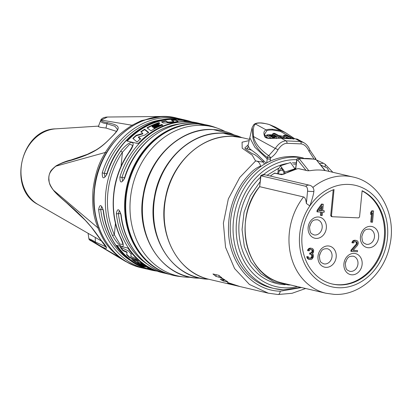<?xml version="1.0" encoding="UTF-8"?>
<svg xmlns="http://www.w3.org/2000/svg" width="411" height="411" viewBox="0 0 411 411"><rect width="100%" height="100%" fill="white"/><g stroke="black" fill="none" stroke-linecap="round" stroke-linejoin="round"><path stroke-width="0.62" d="M177.829 121.24L177.865 120.865L175.533 119.853L175.497 120.228L177.948 121.302M127.205 141.076A76.533 64.188 -76.8 0 1 186.368 120.711L188.762 121.266A76.533 64.188 103.2 0 0 178.097 119.873L178.99 120.223A76.533 64.188 103.2 0 1 183.306 120.474L186.142 121.461A76.533 64.188 103.2 0 1 188.181 121.62M159.848 123.182A76.533 64.188 103.2 0 0 151.988 126.388L152.527 126.783A76.533 64.188 103.2 0 1 158.497 124.189L159.401 124.8A76.533 64.188 103.2 0 0 153.457 127.461L153.997 127.862A76.533 64.188 103.2 0 1 161.806 124.456L162.71 125.057A76.533 64.188 103.2 0 0 150.96 130.842L147.035 127.811A76.533 64.188 103.2 0 1 158.944 122.606L159.848 123.182M175.533 119.853A76.533 64.188 103.2 0 0 171.243 120.089L173.514 121.199L172.471 121.707A76.533 64.188 103.2 0 0 170.776 122.005L167.816 122.036L167.78 122.421L170.801 122.375L170.776 122.005M167.816 122.036L165.741 120.87A76.533 64.188 103.2 0 0 161.482 121.856L163.342 122.997L170.663 122.709A76.533 64.188 103.2 0 1 175.266 121.887C177.696 121.564 178.564 121.219 177.865 120.865L178.133 121.111M189.538 121.456A76.533 64.188 103.2 0 0 188.762 121.266M191.398 121.882L190.314 121.63A76.533 64.188 103.2 0 0 187.514 121.055L190.375 121.877M142.812 133.411L136.252 135.306A76.533 64.188 103.2 0 0 132.825 138.373L137.099 142.078A76.533 64.188 103.2 0 1 140.541 138.738L138.466 136.971L144.985 135.003A76.533 64.188 103.2 0 1 148.633 132.352L144.662 129.208A76.533 64.188 103.2 0 0 140.803 131.772L142.812 133.411L142.766 133.873L136.205 135.794A76.153 63.869 103.2 0 0 133.082 138.594M144.662 129.208L144.621 129.645A76.153 63.869 103.2 0 0 141.081 131.998M144.621 129.645L148.587 132.799M138.466 136.971L138.415 137.464L140.49 139.242M136.252 135.306L136.205 135.794M158.944 122.606L158.908 122.997A76.153 63.869 103.2 0 0 147.338 128.042M161.806 124.456L161.764 124.852L162.674 125.453M161.764 124.852A76.153 63.869 103.2 0 0 153.955 128.283L153.997 127.862M153.457 127.461L153.955 128.283M158.497 124.189L158.456 124.59L159.365 125.201M158.456 124.59A76.153 63.869 103.2 0 0 152.486 127.199L152.527 126.783M151.988 126.388L152.486 127.199M158.908 122.997L159.807 123.577M172.471 121.707L172.435 122.088L173.473 121.579M172.435 122.088A76.153 63.869 103.2 0 0 170.801 122.375M165.741 120.87L165.705 121.255L167.78 122.421M165.705 121.255A76.153 63.869 103.2 0 0 161.919 122.118M175.497 120.228A76.153 63.869 103.2 0 0 171.906 120.402M187.514 121.055L187.478 121.43L188.14 121.615M187.483 121.373A76.153 63.869 103.2 0 0 184.267 120.798M154.685 270.489L154.068 270.351A76.533 64.188 -76.8 0 1 153.889 270.304L151.505 269.75A76.533 64.188 -76.8 0 1 117.099 245.511M130.785 256.418L131.207 254.26A76.533 64.188 -76.8 0 1 128.412 250.921L120.166 247.047A76.533 64.188 -76.8 0 0 122.93 250.653L127.081 252.513L126.603 254.738A76.533 64.188 -76.8 0 0 129.706 257.682L138.358 261.026A76.533 64.188 -76.8 0 1 135.034 258.154L130.785 256.418L131.258 253.772M140.665 263.893A76.533 64.188 -76.8 0 0 146.075 266.975L143.927 266.313A76.533 64.188 -76.8 0 1 138.548 263.163L137.315 262.732A76.533 64.188 -76.8 0 0 144.395 266.78L142.242 266.128A76.533 64.188 -76.8 0 1 131.715 259.382L140.434 262.619A76.533 64.188 -76.8 0 0 151.233 268.804L149.07 268.172A76.533 64.188 -76.8 0 1 141.903 264.314L140.665 263.893L140.706 263.477L141.944 263.898A76.153 63.869 -76.8 0 0 147.58 267.063M153.889 270.304A76.533 64.188 -76.8 0 1 149.666 269.138C147.046 268.239 146.855 268.029 149.111 268.511L153.601 269.765M147.513 268.224L149.111 268.511M155.728 270.628L152.543 269.811C151.608 269.585 151.7 269.647 152.81 269.986C151.7 269.647 151.608 269.585 152.543 269.811L152.573 269.482M156.529 270.926L154.433 270.423A76.533 64.188 -76.8 0 1 152.81 269.986M127.081 252.513L127.127 252.015L122.981 250.15A76.153 63.869 -76.8 0 1 120.834 247.365M137.325 260.178L129.748 257.229A76.153 63.869 -76.8 0 1 126.691 254.306M142.34 265.747L142.278 265.727A76.153 63.869 -76.8 0 1 132.856 259.814M144.143 265.963L143.968 265.912A76.153 63.869 -76.8 0 1 138.589 262.742L137.356 262.31L137.315 262.732M151.936 269.421A76.153 63.869 -76.8 0 1 149.707 268.753L148.638 268.383M129.706 257.682L129.748 257.229M122.93 250.653L122.981 250.15M149.07 268.172L149.101 267.828M141.903 264.314L141.944 263.898M143.927 266.313L143.968 265.912M138.548 263.163L138.589 262.742M142.242 266.128L142.278 265.727M149.666 269.138L149.707 268.753M157.115 271.132A76.914 64.501 -76.8 0 1 151.418 270.119A76.914 64.501 -76.8 0 1 116.596 245.388L127.847 248.023A76.914 64.501 -76.8 0 0 162.669 272.75L163.475 272.94A76.914 64.501 -76.8 0 1 116.328 213.73C117.397 208.089 119.005 208.464 121.147 214.861A1.516 0.324 173.6 0 1 120.916 214.717C123.886 244.129 143.388 268.619 168.294 274.065A76.914 64.501 103.2 0 1 121.147 214.861M120.423 237.214C127.544 250.746 119.878 248.948 112.388 235.333A1.516 0.555 -24.3 0 0 114.335 234.738L119.966 244.18L122.776 244.334C122.416 243.302 123.906 245.773 120.192 237.055C108.365 211.716 111.751 177.192 128.402 153.118A1.516 0.344 -145.9 0 1 128.674 153.092A76.914 64.501 103.2 0 0 113.806 194.691A76.914 64.501 103.2 0 0 120.423 237.214A1.516 0.555 155.7 0 1 120.192 237.055M148.217 269.313L145.792 268.804A76.914 64.501 -76.8 0 1 98.645 209.595C99.719 203.954 101.327 204.329 103.469 210.725A1.516 0.324 173.6 0 1 103.238 210.581C106.208 239.993 125.709 264.484 150.616 269.929A76.914 64.501 103.2 0 1 103.469 210.725M116.328 213.73A1.516 0.324 -6.4 0 0 118.404 213.612L119.293 210.92M98.645 209.595A1.516 0.324 -6.4 0 0 100.726 209.471L101.609 206.784M112.388 235.333A76.914 64.501 -76.8 0 1 105.771 192.81A76.914 64.501 -76.8 0 1 120.634 151.212C130.719 138.43 138.379 140.213 128.674 153.092M204.688 124.605L203.332 124.286A76.914 64.501 103.2 0 0 124.759 178.066C121.445 183.614 119.837 183.239 119.935 176.941L121.944 177.542A75.398 63.232 -76.8 0 1 180.635 123.773M119.935 176.941A76.914 64.501 -76.8 0 1 198.513 123.161L197.706 122.971A76.914 64.501 -76.8 0 0 138.081 143.624L126.829 140.988A76.914 64.501 -76.8 0 1 186.455 120.341L185.654 120.151A76.914 64.501 103.2 0 0 107.076 173.93C103.762 179.479 102.154 179.104 102.252 172.805L104.26 173.406A75.398 63.232 -76.8 0 1 162.951 119.637M186.455 120.341A76.914 64.501 -76.8 0 1 192.014 121.954M124.759 178.066L124.512 178.03C135.311 140.942 171.747 116.015 203.332 124.286M124.512 178.03C123.259 180.501 122.617 181.462 122.586 180.912L121.944 177.542L124.631 177.66M117.459 175.78A68.385 57.355 103.2 0 0 114.171 189.825M120.634 151.212A1.516 0.344 34.1 0 1 122.421 152.275L129.778 144.102L132.481 145.36C132.948 145.448 131.592 148.032 128.402 153.118M107.076 173.93L106.829 173.894C105.576 176.365 104.933 177.321 104.903 176.776L104.26 173.406L106.947 173.524M125.483 197.398A76.785 64.399 -76.8 0 1 166.784 131.433C176.884 126.018 187.344 123.521 198.164 123.937L214.604 127.174A77.037 64.609 103.2 0 0 198.498 124.004A77.037 64.609 103.2 0 0 126.377 195.323A77.037 64.609 103.2 0 0 179.679 276.48L179.679 276.48C162.9 274.301 149.244 265.958 138.707 251.45A76.785 64.399 -76.8 0 1 125.483 197.398M224.956 131.412A76.569 64.219 -76.8 0 0 218.354 128.525A76.569 64.219 -76.8 0 0 202.34 125.376A76.569 64.219 103.2 0 0 130.657 196.263A76.569 64.219 103.2 0 0 183.635 276.932A76.569 64.219 103.2 0 0 187.452 277.23A76.569 64.219 -76.8 0 0 190.832 277.271M325.096 166.979A4.223 0.529 -79.8 0 0 325.116 164.246L323.591 163.29L319.455 163.619M303.246 158.004A66.87 56.081 -76.8 0 0 296.233 157.177A66.87 56.081 103.2 0 0 234.1 215.862A66.87 56.081 103.2 0 0 274.502 288.599L271.686 287.941A66.87 56.081 -76.8 0 1 230.494 234.419A66.87 56.081 -76.8 0 1 261.422 166.08L260.492 166.101C257.949 167.328 252.786 168.685 242.624 182.366C233.186 196.319 228.47 211.845 228.465 228.948C228.187 262.316 251.763 290.685 280.215 291.204L301.546 287.536M277.615 173.714L278.283 170.514L277.99 169.779L280.472 165.782L284.91 172.034L283.842 172.204L281.165 167.945L279.136 171.048L278.283 170.514M303.385 158.004L302.152 157.716A66.87 56.081 -76.8 0 0 293.423 156.519A66.87 56.081 103.2 0 0 261.422 166.08M262.845 161.528A66.31 55.613 -76.8 0 1 263.919 160.999L257.173 154.361L249.76 148.808L248.013 145.633L252.179 127.395M266.189 163.157L263.919 160.999M283.857 174.166L283.842 172.204M284.921 173.612L284.91 172.034L294.944 168.813L290.505 162.561L280.472 165.782M283.415 169.676L279.136 171.048L278.504 173.899M294.949 169.394L294.944 168.813M247.787 147.868L245.583 148.895M248.069 146.419A160.716 86.454 92.5 0 0 247.54 149.178L251.064 150M314.107 159.155L308.923 151.114C306.883 146.681 304.258 144.276 301.052 143.901L287.042 143.295C283.816 143.377 280.79 145.54 277.959 149.779C276.058 153.246 273.587 155.949 270.551 157.875L267.33 157.48L266.76 162.848M270.197 161.153L270.551 157.875A2.271 0.966 -122.1 0 0 268.712 155.712A2.271 1.927 -52.2 0 0 267.33 157.48C258.576 150.965 253.751 144.246 252.852 137.315L252.164 127.456L253.88 124.492C255.359 123.279 257.569 122.761 260.507 122.93A2.271 1.223 92.5 0 1 260.815 123.017C264.843 123.439 267.767 123.988 269.585 124.672L275.247 127.04L285.481 132.64L294.764 138.815M252.852 137.315A2.271 1.587 -7.5 0 1 253.51 136.55C252.857 129.398 253.536 125.237 255.555 124.065C256.387 123.285 258.139 122.935 260.815 123.017M253.885 124.487A2.271 2.122 50.6 0 1 255.555 124.065L266.215 129.938C267.052 129.45 269.046 129.208 272.185 129.224L280.364 130.549L269.585 124.672A2.271 0.344 106.4 0 1 269.652 124.661L275.247 127.04M315.067 159.381A2.271 1.13 -51.2 0 0 315.073 157.783M315.91 159.581A2.271 2.271 0 0 0 315.062 157.773A2.271 1.13 -51.2 0 0 314.965 157.711M308.923 151.114A2.271 0.709 -19.1 0 0 309.863 150.133M313.973 159.124L297.579 158.374L296.793 159.098L296.927 159.997L297.857 160.213L306.005 170.339M297.857 160.213L299.28 158.841L308.887 170.812M297.384 158.399L299.28 158.841A68.195 57.196 103.2 0 1 315.818 159.555L313.937 159.119M316.378 159.9L324.916 170.534M268.712 155.712C259.803 149.311 254.738 142.925 253.51 136.55L275.252 148.438L268.712 155.712M277.959 149.779A2.271 0.421 -151.6 0 0 275.252 148.438C278.648 143.49 282.244 140.968 286.041 140.875L281.216 138.214C276.773 137.551 266.241 139.951 264.679 136.591C263.297 132.943 263.811 130.724 266.215 129.938A0.755 0.652 68.5 0 1 266.806 130.724C267.597 130.236 269.477 129.999 272.452 130.004L280.21 131.299L290.038 136.765M315.062 157.773L309.858 150.123C308.666 146.768 306.642 144.276 303.786 142.658L300.446 141.497L295.555 138.831L289.601 138.733A0.755 0.406 -87.5 0 0 289.493 138.702L281.211 138.183C274.224 138.373 269.621 138.276 267.407 137.885C266.441 138.404 263.954 134.176 264.715 134.027L266.806 130.724M289.601 138.733L281.216 138.214M280.21 131.299L280.364 130.549L285.481 132.64M297.292 139.103L295.555 138.831A0.755 0.673 -92.9 0 0 295.329 138.795L297.281 139.098L303.786 142.658M272.488 134.818L269.154 134.793M267.155 134.988L265.013 135.728M283.374 136.375L278.648 135.481M276.264 137.834L276.726 138.086M266.744 136.858L267.381 137.875M283.23 137.346L284.304 137.947L284.499 136.303L289.462 138.332M284.787 138.086L284.304 137.947M272.693 135.409L272.853 134.294L279.819 138.096M272.37 135.589L272.596 134.099L272.853 134.294A0.755 0.617 118.6 0 1 273.618 133.632L282.095 138.255M275.19 138.142L269.863 135.368L274.733 136.221C275.868 136.272 275.853 136.123 274.682 135.774L267.844 134.798L273.793 138.214M293.346 139.247C292.992 138.004 290.443 136.693 285.696 135.327C284.376 135.121 284.114 135.204 284.915 135.584C288.589 136.632 290.726 137.664 291.332 138.677L286.446 137.824C285.311 137.772 285.326 137.921 286.493 138.271L288.815 138.671M270.602 136.272L269.863 135.368M274.543 137.911L274.63 136.976L276.305 136.935L274.676 135.753L268.779 134.746M266.97 135.383L271.46 138.307M290.962 138.61L291.332 138.677M285.696 135.327A0.755 0.277 -74.5 0 1 285.763 135.322C284.623 134.88 283.852 135.065 283.446 135.887L284.499 136.303A0.755 0.277 105.5 0 1 284.915 135.584M244.905 147.924L248.182 144.821M244.905 148.027L244.884 147.878C244.643 148.566 247.217 150.57 252.611 153.884C254.296 153.909 257.877 156.668 263.364 162.17L255.591 160.968L252.205 155.163L242.202 148.196L242.069 142.191L249.081 140.629M260.492 166.101A5.045 3.714 -111.4 0 0 255.591 160.968L239.752 177.48L228.321 198.939L223.379 223.158L225.547 247.283L234.568 268.532L249.405 284.448L268.342 293.192L278.042 294.517L292.046 293.295L305.656 288.496M227.9 281.925L223.307 280.996A72.742 61.008 -76.8 0 1 220.239 279.264L223.743 280.086C224.524 280.281 224.283 279.968 223.029 279.146L220.609 277.682L215.955 276.367A72.742 61.008 -76.8 0 1 212.955 273.962L218.822 275.334A72.742 61.008 -76.8 0 0 221.735 277.677L220.871 277.476L227.905 281.941M223.743 280.086L224.201 280.086L224.267 279.418M240.003 286.554A72.742 61.008 -76.8 0 1 239.151 286.359A72.742 61.008 -76.8 0 1 236.895 285.779L230.766 283.955L230.812 283.467M231.547 283.718L231.511 284.068C230.345 283.806 230.545 283.95 232.117 284.504L235.246 285.393A72.742 61.008 -76.8 0 0 237.568 285.989L239.151 286.359M237.162 285.897L230.715 284.171L228.187 283.194L227.401 282.655L228.321 282.732L240.055 286.565M220.871 277.476L220.913 277.05M223.307 280.996L223.404 280.004M224.653 279.66L224.252 279.567M215.955 276.367L216.119 274.702M260.923 176L259.767 185.931L260.666 175.764L264.643 174.732A5.682 4.768 103.2 0 0 260.764 175.759L305.65 186.255A4.413 2.374 92.5 0 1 307.562 191.182L306.354 203.466C305.923 199.535 304.998 197.362 303.575 196.951L259.649 186.676A59.672 50.044 103.2 0 0 278.016 281.812L280.163 282.485A59.672 50.044 103.2 0 0 282.069 282.979L325.969 293.248L334.169 294.374C359.589 295.987 384.516 273.366 389.859 245.11C396.8 215.03 379.934 182.612 353.157 177.038L327.737 171.094A59.672 50.044 -76.8 0 0 310.505 170.652L307.582 170.75L298.746 168.685L297.415 168.757A59.672 50.044 -76.8 0 0 284.633 173.817L281.658 174.685L274.481 173.185L274.353 173.54L274.481 173.185A0.57 0.473 101.8 0 1 274.8 173.123A0.57 0.57 0 0 0 274.378 173.201M306.354 203.466L309.832 205.932C312.119 199.607 313.475 194.727 313.886 191.295A5.682 0.483 -174.4 0 1 313.891 191.321A5.682 0.483 -174.4 0 1 311.25 191.469A5.682 0.483 5.6 0 1 307.562 191.182M305.65 186.255A5.682 4.768 -76.8 0 1 309.529 185.233A5.682 5.682 0 0 1 313.891 191.321L313.886 191.336M358.633 217.871L359.558 216.926L362.127 190.73A49.253 41.306 -76.8 0 1 382.569 249.955A49.253 41.306 -76.8 0 1 332.36 284.042A49.253 41.306 -76.8 0 1 301.833 238.889A49.253 41.306 -76.8 0 1 334.045 189.517L331.477 215.713L332.211 216.731L358.633 217.871M259.767 185.931L259.675 186.681M259.582 186.64L259.773 185.875M282.069 282.979L280.153 282.48A0.57 0.308 105.9 0 1 280.148 282.48L278 281.807C244.334 272.18 233.648 217.065 259.603 186.62M362.106 190.935A49.253 41.306 -76.8 0 1 381.685 250.027A49.253 41.306 -76.8 0 1 331.96 283.944M333.218 189.836L330.701 215.503L331.256 216.489L331.98 216.684M373.599 210.971L371.842 210.74L370.717 212.379L370.532 214.295L371.333 214.485L372.458 212.847L371.539 222.197L372.494 222.238L373.599 210.971L372.643 210.93L371.523 212.564L371.333 214.485M371.498 214.249L370.737 222.012L371.539 222.197M355.546 241.576L356.512 242.911L356.049 244.334L350.994 250.14L350.876 251.337L357.426 251.773L357.539 250.571L353.075 250.381L357.58 245.275L358.222 243.62L358.207 242.171L357.662 241.185L357.072 240.682L355.5 240.368L353.671 241.016L352.684 242.896L353.486 242.932L354.4 241.766L355.859 241.591L357.067 242.367L357.267 243.579L356.851 244.524L351.795 250.325L351.682 251.522M357.539 250.571L353.203 250.232M356.137 240.399L354.693 240.183L352.869 240.825L351.883 242.711L352.684 242.896M311.461 248.28L309.2 248.27L307.782 249.652L307.531 250.607L309.129 250.828L310.048 249.662L310.865 249.456L312.278 249.76L312.709 250.258L312.915 251.47L312.499 252.416L312.134 252.883L310.49 253.294L310.397 254.255L311.97 254.563L312.401 255.061L312.627 256.038L312.324 257.466L311.615 258.159L309.837 258.324L308.769 257.795L308.384 256.813L307.587 256.783L307.921 258.242L308.944 259.249L310.834 259.572L312.185 258.904L313.331 257.029L313.357 255.103L313.11 254.368L312.36 253.854L313.454 252.457L313.691 250.063L312.555 248.568L311.142 248.265L309.319 248.907L308.332 250.792M311.194 249.472L311.908 250.073L312.108 251.285L311.327 252.693L309.688 253.104L309.591 254.065L310.397 254.255M310.824 254.27L311.595 254.877L311.728 256.808L310.814 257.969L309.344 258.149M308.384 256.813L306.781 256.592L307.12 258.051L308.142 259.058L309.56 259.516M323.308 204.272L321.546 204.041L317.081 210.35L316.943 211.788L321.577 212.143L321.248 215.503L322.203 215.544L322.532 212.184L324.13 212.251L324.269 210.812L322.676 210.745L323.308 204.272L322.352 204.231L317.888 210.54L317.744 211.978M320.755 212.107L320.441 215.313L321.248 215.503M324.269 210.812L322.686 210.591M321.212 207.488L320.914 210.514L319.111 210.437M309.601 226.862A7.768 6.514 103.2 0 0 310.022 225.064M319.45 255.806A7.768 6.514 103.2 0 0 319.871 254.008M345.379 263.266A7.768 6.514 103.2 0 0 345.8 261.468M370.717 212.379L371.523 212.564M371.842 210.74L372.643 210.93M319.003 210.586L322.162 206.147L321.715 210.704L319.003 210.586M350.994 250.14L351.795 250.325M356.049 244.334L356.851 244.524M356.46 243.389L357.267 243.579M356.512 242.911L357.313 243.096M356.26 242.177L357.067 242.367M355.828 241.678L356.635 241.863M352.135 241.755L352.941 241.945M352.869 240.825L353.671 241.016M353.552 240.373L354.359 240.563M354.693 240.183L355.5 240.368M308.142 259.058L308.944 259.249M307.551 258.555L308.353 258.74M307.12 258.051L307.921 258.242M306.873 257.317L307.675 257.507M306.781 256.592L307.587 256.783M309.992 258.175L310.793 258.365M310.814 257.969L311.615 258.159M311.153 257.743L311.959 257.933M311.523 257.281L312.324 257.466M311.728 256.808L312.53 256.993M311.821 255.848L312.627 256.038M311.595 254.877L312.401 255.061M311.163 254.373L311.97 254.563M309.688 253.104L310.49 253.294M310.326 253.135L311.127 253.32M311.327 252.693L312.134 252.883M311.697 252.231L312.499 252.416M312.108 251.285L312.915 251.47M312.155 250.802L312.961 250.993M311.908 250.073L312.709 250.258M311.476 249.569L312.278 249.76M307.782 249.652L308.584 249.842M308.517 248.722L309.319 248.907M309.2 248.27L310.002 248.455M310.341 248.08L311.142 248.265M321.546 204.041L322.352 204.231M317.081 210.35L317.888 210.54M320.914 210.514L321.715 210.704M329.072 171.408L326.981 167.816L320.58 164.97M169.049 116.847L162.165 116.483L141.543 120.567L132.013 125.242C118.425 134.382 114.803 138.122 105.231 152.481C102.842 157.588 96.364 164.878 93.025 189.497C91.391 215.015 96.508 222.49 97.844 227.807C104.579 242.993 107.502 246.954 119.082 257.116L125.73 261.56M133.539 265.234L124.954 261.108L89.47 239.86C89.829 239.695 91.936 240.769 95.794 243.081C108.093 251.034 109.84 250.058 101.029 240.158C93.292 229.122 87.111 220.178 66.289 202.376C60.828 197.845 56.564 193.802 53.507 190.236C49.7 185.078 48.169 180.763 48.909 177.285C48.832 173.755 51.154 170.056 55.865 166.178C59.508 163.943 64.352 162.057 70.394 160.521C93.754 153.642 101.08 147.878 111.093 137.51C120.937 127.723 121.245 125.648 107.595 122.699C103.557 122.18 101.43 121.307 101.214 120.063L107.482 117.022C103.875 117.192 101.579 118.322 100.597 120.413L100.603 120.397M110.913 137.695A1.516 0.483 44.5 0 1 110.965 137.567C118.183 130.426 117.469 129.182 117.412 129.306L114.864 126.203L106.901 123.762C102.878 123.166 100.746 122.201 100.505 120.875A1.516 1.474 1.1 0 1 101.214 120.063L132.013 125.242A1.516 0.642 -120.9 0 1 132.825 125.73M100.505 120.875L98.332 126.609L100.546 127.343L106.002 128.047L116.529 131.361M98.512 126.115L55.752 128.849A40.083 33.62 103.2 0 0 22.215 160.906A40.083 33.62 103.2 0 0 38.053 204.514L101.743 241.165M90.374 240.697L88.93 238.904C89.331 238.704 91.458 239.721 95.311 241.945L105.791 246.805M56.43 165.695A1.516 1.022 56.8 0 0 56.163 165.797M66.294 202.376A1.516 1.238 -49.4 0 0 66.582 202.787C60.797 197.881 55.557 193.036 53.62 190.473C49.716 185.351 49.844 184.236 49.207 182.412L48.77 177.213C49.161 174.778 49.674 173.046 50.317 172.034C50.527 170.878 52.474 168.803 56.158 165.803A1.516 1.022 56.8 0 0 55.865 166.178L105.231 152.481A1.516 0.298 -149 0 1 106.367 152.943M53.62 190.478A1.516 0.889 -39.6 0 1 53.507 190.236L97.844 227.807A1.516 0.519 158.9 0 0 98.938 227.766M88.93 238.904A1.516 1.51 23.6 0 0 89.47 239.86L119.082 257.116A1.516 0.771 127.8 0 0 119.704 257.106M200.779 124.112A76.914 64.501 103.2 0 0 125.057 197.321A76.914 64.501 103.2 0 0 165.931 273.089M102.252 172.805A76.914 64.501 -76.8 0 1 180.83 119.026L176.812 118.085A76.914 64.501 103.2 0 0 94.52 190.175A76.914 64.501 103.2 0 0 141.774 267.864L145.792 268.804M147.724 264.458A75.398 63.232 -76.8 0 1 118.404 213.612L120.747 213.71M103.063 209.574L100.726 209.471A75.398 63.232 -76.8 0 0 130.04 260.322M115.465 223.219L114.335 234.738A75.398 63.232 103.2 0 1 122.421 152.275L121.04 166.388M234.116 134.895A74.92 62.832 103.2 0 0 213.175 129.583A74.92 62.832 103.2 0 0 142.792 201.149A74.92 62.832 103.2 0 0 198.605 278.165A74.92 62.832 103.2 0 0 200.589 278.211L198.544 278.165C162.468 277.821 135.06 236.294 143.244 194.716C148.895 157.516 181.097 127.307 212.949 129.511L234.126 134.9M241.642 137.536A73.595 61.722 103.2 0 0 223.091 133.246A73.595 61.722 103.2 0 0 153.971 203.383A73.595 61.722 103.2 0 0 208.505 279.187M209.271 279.372C178.179 273.007 157.66 234.753 165.469 198.015C171.582 162.607 202.418 134.315 232.832 136.395L242.408 137.711A72.742 61.008 103.2 0 0 232.914 136.406A72.742 61.008 103.2 0 0 165.32 200.244A72.742 61.008 103.2 0 0 209.271 279.372L236.366 285.712M280.215 291.204A3.786 2.04 92.5 0 1 278.042 294.517M295.663 168.109A57.16 47.938 103.2 0 0 294.867 168.176M277.867 173.365A57.16 47.938 103.2 0 0 277.333 173.653M296.336 162.823A61.439 51.529 103.2 0 0 292.308 162.884M288.049 163.352A61.439 51.529 103.2 0 0 263.492 174.624M260.523 177.213A61.439 51.529 103.2 0 0 240.527 243.672A61.439 51.529 103.2 0 0 284.967 284.695A61.439 51.529 -76.8 0 0 285.198 284.7M296.721 159.694A64.599 54.175 103.2 0 0 236.505 221.714A64.599 54.175 103.2 0 0 284.659 287.823A64.599 54.175 -76.8 0 0 297.549 286.601M300.96 287.397L283.354 289.812L274.502 288.599A66.87 56.081 103.2 0 0 283.23 289.796M279.305 174.064L283.749 174.213M278.113 173.817L277.728 173.576M270.397 159.293L267.181 158.893L254.799 147.195L249.765 137.649M295.632 169.193L296.927 159.997M295.262 169.301L295.992 167.631M287.042 143.295A2.271 1.197 -94.5 0 0 286.041 140.875L300.446 141.497A2.271 1.233 -80.4 0 1 301.052 143.901M272.185 129.224A0.755 0.406 92.5 0 1 272.452 130.004M283.862 138.389L275.283 133.703A0.755 0.617 -61.4 0 1 275.509 133.765C274.188 133.061 273.217 133.174 272.591 134.099M275.283 133.703C274.127 133.354 273.577 133.328 273.618 133.632M271.039 136.349L274.63 136.976L274.733 136.221M268.794 134.746L266.96 135.399L266.739 136.884M267.844 134.798A0.755 0.74 173.7 0 0 266.96 135.419L266.739 136.904M291.147 138.625L286.426 137.824M286.493 138.271L286.467 138.553M226.975 281.854L227.036 281.196M223.029 279.146L223.07 278.684M220.609 277.682L220.686 276.87M218.945 277.071L219.094 275.565M230.715 284.171L230.787 283.456M228.187 283.194L228.239 282.711M312.853 187.452A59.672 50.044 -76.8 0 1 353.157 177.038M303.575 196.951A59.672 50.044 103.2 0 0 325.969 293.248M270.34 176.062A59.672 50.044 -76.8 0 1 274.481 173.185M338.515 287.741A52.094 43.689 103.2 0 0 384.639 213.335A52.094 43.689 103.2 0 0 309.827 205.937A52.094 43.689 103.2 0 0 302.522 258.832A52.094 43.689 103.2 0 0 338.515 287.741M360.421 236.659A10.799 9.057 103.2 0 0 368.467 247.756A10.799 9.057 103.2 0 0 378.613 237.44A10.799 9.057 103.2 0 0 370.568 226.343A10.799 9.057 103.2 0 0 360.421 236.659M343.925 263.713A10.799 9.057 103.2 0 0 351.97 274.815A10.799 9.057 103.2 0 0 362.117 264.499A10.799 9.057 103.2 0 0 354.071 253.397A10.799 9.057 103.2 0 0 343.925 263.713M317.996 256.253A10.799 9.057 103.2 0 0 326.041 267.356A10.799 9.057 103.2 0 0 336.188 257.039A10.799 9.057 103.2 0 0 328.142 245.942A10.799 9.057 103.2 0 0 317.996 256.253M308.147 227.309A10.799 9.057 103.2 0 0 316.193 238.406A10.799 9.057 103.2 0 0 326.334 228.095A10.799 9.057 103.2 0 0 318.289 216.993A10.799 9.057 103.2 0 0 308.147 227.309M330.701 215.503L331.477 215.713M366.139 244.237A7.768 6.514 103.2 0 0 374.452 236.957A7.768 6.514 -76.8 0 0 369.679 229.112C366.119 229.235 363.915 229.009 361.834 236.577C362.471 243.538 363.339 242.567 366.139 244.237M313.865 234.887A7.768 6.514 103.2 0 0 322.173 227.607A7.768 6.514 -76.8 0 0 317.405 219.762C313.84 219.885 311.641 219.659 309.555 227.226C310.197 234.188 311.06 233.217 313.865 234.887M323.714 263.836A7.768 6.514 103.2 0 0 332.026 256.556A7.768 6.514 -76.8 0 0 327.254 248.712C323.693 248.835 321.489 248.609 319.409 256.176C320.046 263.138 320.914 262.167 323.714 263.836M349.643 271.291A7.768 6.514 103.2 0 0 357.955 264.011A7.768 6.514 -76.8 0 0 353.183 256.166C349.622 256.294 347.418 256.063 345.338 263.631C345.975 270.597 346.843 269.621 349.643 271.291M281.987 174.629A0.57 0.473 101.8 0 0 281.658 174.685M299.09 168.767A0.57 0.478 103.2 0 0 298.936 168.69L307.767 170.755A0.57 0.478 103.2 0 0 307.582 170.75M274.8 173.123L281.977 174.624L297.343 168.757L298.925 168.685A0.57 0.478 103.2 0 0 298.746 168.685M107.595 122.699A1.516 1.444 -80.1 0 0 106.901 123.762L106.002 128.047M95.794 243.081A1.516 1.428 120.4 0 1 95.311 241.945L95.27 237.537M71.339 159.925A1.516 1.305 74.1 0 0 71.093 159.966L87.373 154.325L95.722 150.159C100.88 147.087 105.956 142.889 110.965 137.567A1.516 0.483 44.5 0 1 111.093 137.51M56.158 165.803C61.737 162.823 66.721 160.876 71.098 159.966A1.516 1.305 74.1 0 0 70.394 160.521M173.581 121.697L173.612 121.363M151.911 269.678L151.947 269.292M169.651 274.384L168.294 274.065M151.418 270.119L150.616 269.929M119.318 210.92L119.277 210.915C119.616 210.684 120.166 211.948 120.916 214.717M165.9 273.449L163.475 272.94M101.64 206.784L101.594 206.779C101.938 206.543 102.483 207.812 103.238 210.581M200.912 123.778L198.513 123.161M183.229 119.642L180.83 119.026M106.834 173.894C117.633 136.806 154.063 111.879 185.654 120.151M183.635 276.932L179.679 276.48M218.354 128.525L214.604 127.174M208.716 279.203C173.278 278.863 146.352 238.072 154.392 197.223C159.941 160.686 191.577 131.011 222.87 133.179L241.668 137.541M249.374 139.339L242.408 137.711M332.838 172.286L325.116 164.246M294.939 168.757L295.494 168.721M260.076 181.796L250.258 195.795L244.077 212.174L242.048 229.574L244.34 246.564L250.772 261.725L260.826 273.798L273.68 281.766L288.255 284.941L290.628 284.977M296.187 164.051L293.531 164.23M278.36 168.361L267.058 175.297M323.591 163.29L316.383 159.905L325.219 170.586M260.507 122.93C262.156 122.879 265.208 123.454 269.647 124.656M295.761 167.529L296.793 159.098M313.958 159.119L315.838 159.56M294.857 138.815L285.475 132.635M295.319 138.795L289.498 138.702M283.996 138.399L275.509 133.765M275.262 138.142L271.692 136.735L270.438 135.82M276.305 136.935L276.228 138.564M286.441 137.808L284.612 138.476M293.439 138.82L290.228 136.848L285.763 135.322M283.451 135.887L283.225 137.382M264.494 164.128L263.364 162.17M268.342 293.192L240.373 286.647M274.378 173.195L270.274 176.047M264.643 174.732L309.529 185.233M307.767 170.755L310.439 170.652C316.306 169.63 322.07 169.779 327.737 171.094M141.774 267.864C111.417 261.504 90.091 226.461 94.289 190.082C97.484 144.877 139.689 107.929 176.812 118.085M162.165 116.483L107.482 117.022M88.925 238.966L88.108 233.402M105.925 246.626L105.925 247.083L91.35 227.139L85.267 220.26L66.587 202.793M55.752 128.849C20.961 129.1 6.982 188.855 38.053 204.514"/></g></svg>
